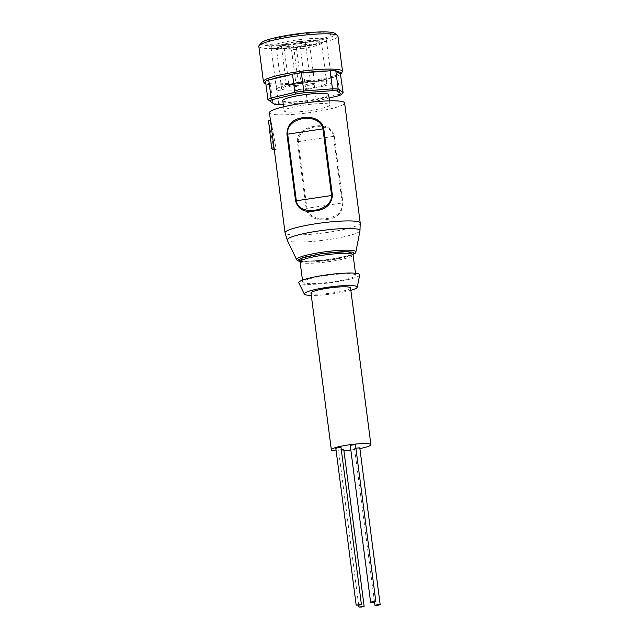 <?xml version="1.0" encoding="UTF-8"?>
<svg xmlns="http://www.w3.org/2000/svg" width="639" height="639" viewBox="0 0 639 639"><rect width="100%" height="100%" fill="white"/><g stroke="black" fill="none" stroke-linecap="round" stroke-linejoin="round"><path stroke-width="0.48" stroke-dasharray="3.19 2.4" d="M299.995 261.463L330.914 259.985L353.095 254.57L330.906 259.985L299.987 261.447M265.624 82.048L265.528 81.345M335.818 448.322L341.042 447.643M341.29 449.56L338.558 450.271L343.782 449.592M355.899 448.067L354.581 448.554L357.616 448.514L359.805 447.875M350.244 445.479L355.476 444.8M269.458 112.712A37.893 5.096 172.6 0 0 313.094 112.129A37.893 5.096 172.6 0 0 344.613 102.951M327.04 219.504C337.328 218.035 342.624 212.491 342.927 202.867L334.269 136.235C331.601 127.608 325.155 124.285 314.931 126.258C306.337 127.305 296.304 132.672 297.447 141.754L306.105 208.386C307.327 217.516 318.526 221.142 327.04 219.504M310.738 110.451A23.132 3.107 172.6 0 0 329.98 104.852A23.132 3.107 172.6 0 0 303.341 105.211A23.132 3.107 172.6 0 0 284.099 110.811A23.132 3.107 172.6 0 0 310.738 110.451M282.773 100.619A23.132 3.107 172.6 0 0 309.412 100.259A23.132 3.107 172.6 0 0 328.654 94.66M324.963 275.689A26.726 3.594 -7.4 0 1 355.731 275.281A26.726 3.594 -7.4 0 1 333.502 281.751A26.726 3.594 -7.4 0 1 302.734 282.166A26.726 3.594 -7.4 0 1 324.963 275.689M258.827 46.335A39.89 5.36 172.6 0 0 304.763 45.72A39.89 5.36 172.6 0 0 337.935 36.064M350.843 290.282A26.726 3.594 -7.4 0 1 335.036 293.509A26.726 3.594 -7.4 0 1 311.289 295.418M359.685 274.954A30.712 4.13 -7.4 0 1 334.141 282.206A30.712 4.13 -7.4 0 1 298.828 282.861M261.151 42.949A37.493 5.04 172.6 0 0 304.068 43.093A37.493 5.04 172.6 0 0 334.828 33.388M350.539 287.909A19.945 2.684 -7.4 0 1 333.949 292.742A19.945 2.684 -7.4 0 1 310.985 293.045M359.901 448.562A19.945 2.684 -7.4 0 1 354.31 449.521A19.945 2.684 -7.4 0 1 350.835 450M292.854 35.137A32.709 4.393 172.6 0 0 266.024 43.612A32.709 4.393 172.6 0 0 303.309 42.549A32.709 4.393 172.6 0 0 330.291 35.265A32.709 4.393 172.6 0 0 292.854 35.137M303.15 46.711A27.924 3.754 -7.4 0 1 271.327 47.613A27.924 3.754 -7.4 0 1 271 47.142A27.924 3.754 -7.4 0 1 294.228 40.385A27.924 3.754 -7.4 0 1 326.377 39.953A27.924 3.754 -7.4 0 1 326.186 40.489A27.924 3.754 -7.4 0 1 303.15 46.711M308.653 89.045A27.924 3.754 -7.4 0 1 276.503 89.476A27.924 3.754 -7.4 0 1 299.723 82.719A27.924 3.754 -7.4 0 1 331.873 82.287A27.924 3.754 -7.4 0 1 308.653 89.045M307.822 88.454A22.732 3.059 172.6 0 0 326.737 82.95A22.732 3.059 172.6 0 0 300.554 83.302A22.732 3.059 172.6 0 0 281.639 88.805A22.732 3.059 172.6 0 0 307.822 88.454M302.63 48.476A22.732 3.059 172.6 0 0 321.545 42.973A22.732 3.059 172.6 0 0 321.281 42.589A22.732 3.059 172.6 0 0 295.362 43.324A22.732 3.059 172.6 0 0 276.607 48.388A22.732 3.059 172.6 0 0 276.447 48.828A22.732 3.059 172.6 0 0 302.63 48.476M302.167 46.727A21.143 2.844 172.6 0 0 319.516 41.255A21.143 2.844 172.6 0 0 295.41 41.934A21.143 2.844 172.6 0 0 277.973 46.647A21.143 2.844 172.6 0 0 302.167 46.727M291.951 84.795A4.785 0.647 -7.4 0 1 286.44 84.867A4.785 0.647 -7.4 0 1 290.425 83.709A4.785 0.647 -7.4 0 1 295.937 83.637A4.785 0.647 -7.4 0 1 291.951 84.795M285.337 44.514A4.785 0.647 172.6 0 0 281.352 45.673A4.785 0.647 172.6 0 0 286.863 45.601A4.785 0.647 172.6 0 0 290.849 44.442A4.785 0.647 172.6 0 0 285.337 44.514M294.699 86.736A4.785 0.647 -7.4 0 1 289.187 86.816A4.785 0.647 -7.4 0 1 293.165 85.658A4.785 0.647 -7.4 0 1 298.677 85.578A4.785 0.647 -7.4 0 1 294.699 86.736M288.077 46.455A4.785 0.647 172.6 0 0 284.091 47.621A4.785 0.647 172.6 0 0 289.603 47.542A4.785 0.647 172.6 0 0 293.589 46.383A4.785 0.647 172.6 0 0 288.077 46.455M310.722 85.027A4.785 0.647 -7.4 0 1 305.21 85.099A4.785 0.647 -7.4 0 1 309.188 83.941A4.785 0.647 -7.4 0 1 314.7 83.861A4.785 0.647 -7.4 0 1 310.722 85.027M304.1 44.746A4.785 0.647 172.6 0 0 300.114 45.904A4.785 0.647 172.6 0 0 305.626 45.824A4.785 0.647 172.6 0 0 309.611 44.666A4.785 0.647 172.6 0 0 304.1 44.746M306.385 81.952A4.785 0.647 -7.4 0 1 300.873 82.024A4.785 0.647 -7.4 0 1 304.851 80.865A4.785 0.647 -7.4 0 1 310.362 80.794A4.785 0.647 -7.4 0 1 306.385 81.952M299.763 41.671A4.785 0.647 172.6 0 0 295.785 42.829A4.785 0.647 172.6 0 0 301.296 42.757A4.785 0.647 172.6 0 0 305.274 41.599A4.785 0.647 172.6 0 0 299.763 41.671M274.043 147.984A37.893 5.096 172.6 0 0 276.2 149.334L270.864 120.444L273.34 142.537M297.447 141.754L298.261 141.658C297.638 125.476 331.457 120.436 333.526 136.379L334.269 136.235M342.927 202.867L342.184 203.01C344.437 220.311 310.618 225.407 306.912 208.29L306.105 208.386M273.963 149.734L268.524 120.795M276.2 149.334L274.267 149.678M283.253 104.309L307.718 102.456A37.493 5.04 172.6 0 0 315.634 101.274L329.093 98.047M338.87 95.714L339.924 94.125A39.091 5.256 -7.4 0 0 343.119 92.559M315.634 101.274L316.177 99.804L339.924 94.125L337.56 75.881L335.938 76.488C331.114 78.198 324.292 79.827 315.474 81.377L314.995 81.48C324.5 79.827 331.777 78.078 336.825 76.217M307.718 102.456L307.263 101.138A39.091 5.256 -7.4 0 0 316.177 99.804L313.805 81.56L335.938 76.488M279.634 104.588L278.564 103.318L307.263 101.138L304.891 82.902L302.934 83.262C293.573 84.428 285.337 85.051 278.213 85.131L277.446 85.163C284.898 85.115 293.581 84.46 303.485 83.206L276.192 85.075L278.564 103.318A39.091 5.256 -7.4 0 1 272.845 103.087L274.554 104.381M267.901 99.58L272.845 103.087L270.473 84.851L265.688 83.653M276.192 85.075A39.091 5.256 172.6 0 1 270.473 84.851L265.904 81.792M337.56 75.881A39.091 5.256 172.6 0 0 340.715 74.348M304.891 82.902A39.091 5.256 172.6 0 0 313.805 81.56M343.926 450.695A19.945 2.684 -7.4 0 1 336.154 450.934M355.867 252.03A29.873 4.018 -7.4 0 1 331.018 259.083A29.873 4.018 -7.4 0 1 296.664 259.714M300.082 261.782A26.726 3.594 172.6 0 0 330.858 261.367A26.726 3.594 172.6 0 0 353.087 254.897M263.412 81.608A39.89 5.36 172.6 0 0 263.923 82.319A39.89 5.36 172.6 0 0 309.34 80.993A39.89 5.36 172.6 0 0 342.52 71.336M360.212 223.051A37.893 5.096 -7.4 0 1 328.694 232.221A37.893 5.096 -7.4 0 1 285.058 232.812M359.973 230.759A36.703 4.928 -7.4 0 1 329.452 239.417A36.703 4.928 -7.4 0 1 287.262 240.2M342.184 203.01L333.526 136.379L298.261 141.658L306.912 208.29L342.184 203.01M300.042 261.583L313.222 261.862L322.911 261.039L346.218 256.998L353.079 254.697M299.787 261.191L302.567 261.79C309.204 262.317 318.637 261.718 330.874 259.969C339.724 258.611 346.33 257.134 350.691 255.536L353.223 254.25M329.98 104.852L329.46 100.85M355.476 273.26L355.731 275.281M271.327 47.613L266.024 43.612M276.503 89.476L271 47.142M326.737 82.95L321.545 42.973M319.516 41.255L321.281 42.589M281.352 45.673L286.44 84.867M284.091 47.621L289.187 86.816M300.114 45.904L305.21 85.099M295.785 42.829L300.873 82.024M284.099 110.811L283.58 106.809M302.471 280.146L302.734 282.166M265.88 84.044L270.337 84.891M326.186 40.489L330.291 35.265M331.873 82.287L326.377 39.953M281.639 88.805L276.447 48.828M277.973 46.647L276.607 48.388M290.849 44.442L295.937 83.637M293.589 46.383L298.677 85.578M309.611 44.666L314.7 83.861M305.274 41.599L310.362 80.794M374.518 602.066L354.581 448.554M358.671 605.141L338.558 450.271"/><path stroke-width="0.96" d="M299.987 261.447L302.023 257.964L321.856 253.563L347.975 251.566L353.095 254.554L353.303 252.229L344.221 251.526L321.848 253.555L304.635 257.11L298.764 259.57L299.995 261.463M295.801 94.005L272.557 99.564L271.096 98.023A39.091 5.256 -7.4 0 0 267.901 99.58L265.528 81.345A39.091 5.256 -7.4 0 1 268.723 79.779L270.401 79.595C275.225 77.886 282.047 76.257 290.865 74.699L292.478 74.1A39.091 5.256 172.6 0 1 296.895 73.397A39.091 5.256 172.6 0 1 301.392 72.766L303.413 72.822C312.767 71.656 321.002 71.033 328.126 70.945L330.091 70.586A39.091 5.256 172.6 0 1 335.81 70.817L340.651 72.423L340.435 74.292L343.119 92.559L338.175 89.053L336.873 90.89A37.493 5.04 172.6 0 0 331.793 90.69L303.717 92.823A37.493 5.04 172.6 0 0 299.723 93.39A37.493 5.04 172.6 0 0 295.801 94.005L294.851 92.335A39.091 5.256 -7.4 0 1 299.26 91.641A39.091 5.256 -7.4 0 1 303.765 91.002L303.717 92.823M359.214 605.069L361.402 604.43L356.179 605.109L359.214 605.069M361.402 604.43L341.042 447.643L338.007 447.683L335.818 448.322L356.179 605.109M361.954 607.01L364.142 606.371L358.918 607.05L361.954 607.01M364.142 606.371L343.782 449.592L341.29 449.56M377.976 605.293L380.173 604.654L377.138 604.694L374.941 605.333L377.976 605.293M380.173 604.654L359.805 447.875L355.899 448.067M373.639 602.218L375.836 601.579L372.801 601.619L370.612 602.257L373.639 602.218M375.836 601.579L355.476 444.8L352.44 444.84L350.244 445.479L370.612 602.257M344.613 102.951A37.893 5.096 172.6 0 0 300.985 103.534A37.893 5.096 172.6 0 0 269.458 112.712L274.043 147.809A37.893 5.096 172.6 0 0 274.043 147.984L285.058 232.812A37.893 5.096 -7.4 0 1 316.577 223.634A37.893 5.096 -7.4 0 1 360.212 223.051L344.613 102.951M302.814 117.656C311.305 116.002 322.567 119.693 323.757 128.782L332.408 195.414C331.457 204.584 325.634 209.752 314.931 210.91C304.723 212.883 298.277 209.56 295.585 200.926L286.935 134.294C287.231 124.701 292.518 119.15 302.814 117.656M329.46 100.85L328.654 94.66A23.132 3.107 172.6 0 0 302.015 95.019A23.132 3.107 172.6 0 0 282.773 100.619L283.58 106.809M268.723 79.779L271.096 98.023L294.851 92.335L292.478 74.1M263.412 81.608A39.89 5.36 172.6 0 1 296.592 71.951A39.89 5.36 172.6 0 1 342.009 70.625A39.89 5.36 172.6 0 1 342.52 71.336L337.935 36.064A39.89 5.36 172.6 0 0 337.48 35.385A39.89 5.36 172.6 0 0 292.007 36.679A39.89 5.36 172.6 0 0 259.099 45.569A39.89 5.36 172.6 0 0 258.827 46.335L263.412 81.608L264.562 83.389L265.88 84.044M311.289 295.418A26.726 3.594 -7.4 0 1 304.308 294.076A26.726 3.594 -7.4 0 1 326.489 287.454A26.726 3.594 -7.4 0 1 357.257 287.207A26.726 3.594 -7.4 0 1 350.843 290.282M304.308 294.076L298.828 282.861A30.712 4.13 -7.4 0 1 324.324 275.241A30.712 4.13 -7.4 0 1 359.685 274.954L357.257 287.207M337.48 35.385L334.828 33.388A37.493 5.04 172.6 0 0 292.087 34.594A37.493 5.04 172.6 0 0 261.151 42.949L259.099 45.569M336.154 450.934A19.945 2.684 -7.4 0 1 331.345 449.832L310.985 293.045A19.945 2.684 -7.4 0 1 327.575 288.221A19.945 2.684 -7.4 0 1 350.539 287.909L370.9 444.696A19.945 2.684 -7.4 0 1 359.901 448.562M331.345 449.832A19.945 2.684 -7.4 0 1 347.935 445A19.945 2.684 -7.4 0 1 370.9 444.696M295.585 200.926L296.328 200.79C298.405 216.733 332.208 211.685 331.601 195.502L332.408 195.414M323.757 128.782L322.943 128.87C319.276 111.777 285.425 116.833 287.678 134.158L286.935 134.294M274.267 149.678L273.963 149.734A40.289 5.416 -7.4 0 1 271.671 148.296A40.289 5.416 -7.4 0 1 271.671 148.104L268.524 120.795L270.473 120.499M271.671 148.104L274.043 147.809M272.557 99.564A37.493 5.04 172.6 0 0 269.722 100.954L274.554 104.381A37.493 5.04 172.6 0 0 279.634 104.588L283.253 104.309M329.093 98.047L338.87 95.714A37.493 5.04 172.6 0 0 341.713 94.324L336.873 90.89M267.901 99.58L269.722 100.954M331.793 90.69L332.464 88.829L303.765 91.002L301.392 72.766M330.091 70.586L332.464 88.829A39.091 5.256 -7.4 0 1 338.175 89.053L335.81 70.817M341.713 94.324L343.119 92.559M290.865 74.699L270.401 79.595M328.126 70.945L303.413 72.822M336.178 71.264L340.755 74.324A39.091 5.256 172.6 0 1 340.715 74.348M350.835 450A19.945 2.684 -7.4 0 1 343.926 450.695M300.042 261.583L297.407 260.6L296.664 259.714A29.873 4.018 -7.4 0 1 321.465 252.309A29.873 4.018 -7.4 0 1 355.867 252.03L359.973 230.759L360.212 223.051M355.476 273.26L353.087 254.897A26.726 3.594 172.6 0 0 322.312 255.312A26.726 3.594 172.6 0 0 300.082 261.782L299.787 261.191L300.202 261.359M265.848 83.757L265.904 81.792M296.664 259.714L287.262 240.2A36.703 4.928 -7.4 0 1 317.727 231.102A36.703 4.928 -7.4 0 1 359.973 230.759M296.328 200.79L287.678 134.158L322.943 128.87L331.601 195.502L296.328 200.79M353.079 254.697L355.38 253.06L355.867 252.03M287.262 240.2L285.058 232.812M270.96 142.848L271.671 148.296M353.087 254.897L353.223 254.25L352.872 254.522M300.082 261.782L302.471 280.146M342.52 71.336L340.739 74.332M374.941 605.333L374.518 602.066M358.918 607.05L358.671 605.141"/></g></svg>
